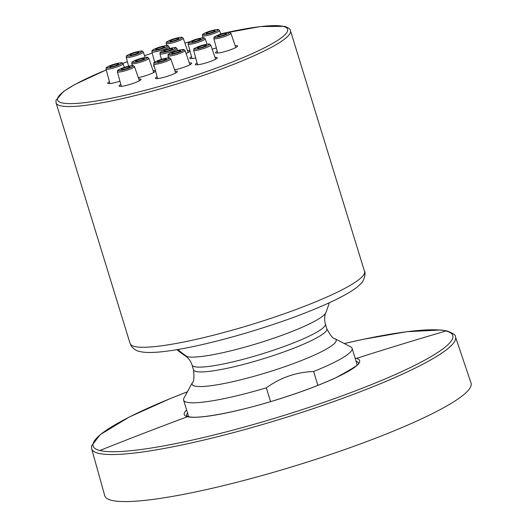 <?xml version="1.0" encoding="UTF-8"?>
<svg xmlns="http://www.w3.org/2000/svg" width="527" height="527" viewBox="0 0 527 527"><rect width="100%" height="100%" fill="white"/><g stroke="black" fill="none" stroke-linecap="round" stroke-linejoin="round"><path stroke-width="0.79" d="M171.954 53.563A4.598 0.659 162.9 0 1 171.789 53.451A4.598 0.659 162.9 0 1 175.484 51.639A4.598 0.659 162.9 0 1 180.412 50.645A4.598 0.659 162.9 0 1 180.577 50.75A4.598 0.659 162.9 0 1 176.894 52.568A4.598 0.659 162.9 0 1 171.954 53.563M317.88 385.362L313.618 371.502A88.141 12.569 -17.1 0 0 352.095 348.314A88.141 12.569 -17.1 0 0 350.679 346.852L334.948 338.736C333.189 338.927 330.488 335.62 326.852 328.815A69.748 9.947 -17.1 0 1 270.871 356.371A69.748 9.947 -17.1 0 1 196.018 371.476A69.748 9.947 -17.1 0 1 193.521 369.829C194.338 377.503 193.962 381.759 192.401 382.589A75.361 10.751 -17.1 0 0 194.799 386.074A75.361 10.751 -17.1 0 0 280.786 368.063A75.361 10.751 -17.1 0 0 334.948 338.736M270.555 401.627L266.313 387.832A88.141 12.569 -17.1 0 1 186.756 402.226A88.141 12.569 -17.1 0 1 183.607 400.151L188.686 416.673M192.401 382.589L183.949 398.148A88.141 12.569 -17.1 0 0 183.607 400.151M313.618 371.502C296.358 372.108 280.588 377.549 266.313 387.832M325.37 324.006A69.748 9.947 -17.1 0 1 269.389 351.568A69.748 9.947 -17.1 0 1 194.535 366.667A69.748 9.947 -17.1 0 1 192.045 365.027C190.721 361.061 188.482 358.024 185.326 355.916A73.991 10.553 -17.1 0 0 185.326 355.923A73.991 10.553 -17.1 0 0 187.131 356.641A73.991 10.553 -17.1 0 0 262.453 341.931A73.991 10.553 -17.1 0 0 325.811 312.702C324.388 316.095 324.243 319.869 325.37 324.006L326.852 328.815M119.932 81.204A11.495 1.64 162.9 0 1 108.121 83.523A11.495 1.64 162.9 0 1 107.712 83.253A11.495 1.64 162.9 0 1 109.445 81.731M187.533 50.691A11.495 1.64 162.9 0 1 189.404 50.704A11.495 1.64 162.9 0 1 189.819 50.974A11.495 1.64 162.9 0 1 186.064 53.471M216.353 47.917A11.495 1.64 162.9 0 1 212.137 49.13M235.207 45.717A11.495 1.64 162.9 0 1 237.084 45.73A11.495 1.64 162.9 0 1 237.493 46.001A11.495 1.64 162.9 0 1 228.27 50.546A11.495 1.64 162.9 0 1 215.932 53.036A11.495 1.64 162.9 0 1 215.517 52.766A11.495 1.64 162.9 0 1 217.249 51.244M215.016 57.45A11.495 1.64 162.9 0 1 216.893 57.463A11.495 1.64 162.9 0 1 217.302 57.733A11.495 1.64 162.9 0 1 208.079 62.272A11.495 1.64 162.9 0 1 195.741 64.762A11.495 1.64 162.9 0 1 195.326 64.492A11.495 1.64 162.9 0 1 197.058 62.97M175.083 71.237A11.495 1.64 162.9 0 1 176.953 71.25A11.495 1.64 162.9 0 1 177.368 71.52A11.495 1.64 162.9 0 1 168.139 76.059A11.495 1.64 162.9 0 1 155.801 78.549A11.495 1.64 162.9 0 1 155.393 78.279A11.495 1.64 162.9 0 1 157.118 76.758M138.785 79.004A11.495 1.64 162.9 0 1 140.663 79.017A11.495 1.64 162.9 0 1 141.071 79.294A11.495 1.64 162.9 0 1 131.849 83.833A11.495 1.64 162.9 0 1 119.51 86.323A11.495 1.64 162.9 0 1 119.095 86.053A11.495 1.64 162.9 0 1 120.828 84.531M189.345 62.937A11.495 1.64 162.9 0 1 191.222 62.95A11.495 1.64 162.9 0 1 191.63 63.227A11.495 1.64 162.9 0 1 186.077 66.461A11.495 1.64 162.9 0 1 174.602 69.854M154.319 66.356A11.495 1.64 162.9 0 1 153.983 66.303A11.495 1.64 162.9 0 1 153.574 66.033A11.495 1.64 162.9 0 1 154.036 65.322M195.701 57.944A11.495 1.64 162.9 0 1 190.234 58.543A11.495 1.64 162.9 0 1 189.819 58.273A11.495 1.64 162.9 0 1 191.551 56.751M153.1 70.697A11.495 1.64 162.9 0 1 154.971 70.717A11.495 1.64 162.9 0 1 155.386 70.987A11.495 1.64 162.9 0 1 149.806 74.235A11.495 1.64 162.9 0 1 138.311 77.627M110.005 66.83A4.598 0.659 162.9 0 1 109.84 66.725A4.598 0.659 162.9 0 1 113.542 64.907A4.598 0.659 162.9 0 1 118.47 63.912A4.598 0.659 162.9 0 1 118.634 64.017A4.598 0.659 162.9 0 1 114.945 65.835A4.598 0.659 162.9 0 1 110.005 66.83M130.195 55.104A4.598 0.659 162.9 0 1 130.031 54.992A4.598 0.659 162.9 0 1 133.726 53.174A4.598 0.659 162.9 0 1 138.66 52.18A4.598 0.659 162.9 0 1 138.825 52.292A4.598 0.659 162.9 0 1 135.136 54.103A4.598 0.659 162.9 0 1 130.195 55.104M170.135 41.317A4.598 0.659 162.9 0 1 169.971 41.205A4.598 0.659 162.9 0 1 173.666 39.387A4.598 0.659 162.9 0 1 178.6 38.392A4.598 0.659 162.9 0 1 178.758 38.504A4.598 0.659 162.9 0 1 175.076 40.316A4.598 0.659 162.9 0 1 170.135 41.317M206.426 33.544A4.598 0.659 162.9 0 1 206.261 33.432A4.598 0.659 162.9 0 1 209.957 31.62A4.598 0.659 162.9 0 1 214.891 30.625A4.598 0.659 162.9 0 1 215.056 30.731A4.598 0.659 162.9 0 1 211.367 32.549A4.598 0.659 162.9 0 1 206.426 33.544M217.816 36.343A4.598 0.659 162.9 0 1 217.651 36.231A4.598 0.659 162.9 0 1 221.347 34.413A4.598 0.659 162.9 0 1 226.274 33.425A4.598 0.659 162.9 0 1 226.439 33.53A4.598 0.659 162.9 0 1 222.756 35.349A4.598 0.659 162.9 0 1 217.816 36.343M197.625 48.069A4.598 0.659 162.9 0 1 197.46 47.964A4.598 0.659 162.9 0 1 201.156 46.145A4.598 0.659 162.9 0 1 206.083 45.151A4.598 0.659 162.9 0 1 206.248 45.256A4.598 0.659 162.9 0 1 202.566 47.074A4.598 0.659 162.9 0 1 197.625 48.069M157.685 61.857A4.598 0.659 162.9 0 1 157.52 61.751A4.598 0.659 162.9 0 1 161.216 59.933A4.598 0.659 162.9 0 1 166.15 58.938A4.598 0.659 162.9 0 1 166.315 59.044A4.598 0.659 162.9 0 1 162.626 60.862A4.598 0.659 162.9 0 1 157.685 61.857M121.394 69.63A4.598 0.659 162.9 0 1 121.23 69.518A4.598 0.659 162.9 0 1 124.925 67.7A4.598 0.659 162.9 0 1 129.853 66.712A4.598 0.659 162.9 0 1 130.017 66.817A4.598 0.659 162.9 0 1 126.335 68.635A4.598 0.659 162.9 0 1 121.394 69.63M155.867 49.61A4.598 0.659 162.9 0 1 155.702 49.498A4.598 0.659 162.9 0 1 159.404 47.687A4.598 0.659 162.9 0 1 164.332 46.692A4.598 0.659 162.9 0 1 164.496 46.798A4.598 0.659 162.9 0 1 160.807 48.616A4.598 0.659 162.9 0 1 155.867 49.61M192.118 41.85A4.598 0.659 162.9 0 1 191.953 41.738A4.598 0.659 162.9 0 1 195.649 39.92A4.598 0.659 162.9 0 1 200.576 38.926A4.598 0.659 162.9 0 1 200.741 39.038A4.598 0.659 162.9 0 1 197.058 40.849A4.598 0.659 162.9 0 1 192.118 41.85M135.702 61.323A4.598 0.659 162.9 0 1 135.538 61.218A4.598 0.659 162.9 0 1 139.233 59.399A4.598 0.659 162.9 0 1 144.167 58.405A4.598 0.659 162.9 0 1 144.332 58.51A4.598 0.659 162.9 0 1 140.643 60.328A4.598 0.659 162.9 0 1 135.702 61.323M163.91 51.587A4.598 0.659 162.9 0 1 163.745 51.475A4.598 0.659 162.9 0 1 167.441 49.663A4.598 0.659 162.9 0 1 172.375 48.668A4.598 0.659 162.9 0 1 172.533 48.774A4.598 0.659 162.9 0 1 168.851 50.592A4.598 0.659 162.9 0 1 163.91 51.587M355.119 358.156A91.77 13.089 162.9 0 1 356.384 358.406A91.77 13.089 162.9 0 1 289.824 395.573A91.77 13.089 162.9 0 1 187.513 416.705A91.77 13.089 162.9 0 1 186.63 409.986M187.395 391.805A188.132 26.831 -17.1 0 0 99.84 450.506A188.132 26.831 -17.1 0 0 309.573 407.193A188.132 26.831 -17.1 0 0 446.02 330.996A188.132 26.831 -17.1 0 0 344.269 343.545L362.668 339.428L406.653 331.72L440.835 329.988L447.14 330.969C453.167 333.275 455.941 335.225 455.46 336.812L471.033 383.05A191.611 27.332 162.9 0 1 325.245 456.23A191.611 27.332 162.9 0 1 111.632 500.347A191.611 27.332 162.9 0 1 104.754 495.729L91.645 448.734A190.319 27.147 -17.1 0 0 98.477 453.319A190.319 27.147 -17.1 0 0 310.647 409.499A190.319 27.147 -17.1 0 0 455.46 336.812M168.521 57.825L167.968 55.776A8.933 1.271 -17.1 0 0 168.291 55.987A8.933 1.271 -17.1 0 0 177.895 54.05A8.933 1.271 -17.1 0 0 185.043 50.52L189.964 64.716M169.022 54.577A7.78 1.113 -17.1 0 0 178.225 52.608A7.78 1.113 -17.1 0 0 183.343 49.63A7.78 1.113 -17.1 0 0 174.141 51.6A7.78 1.113 -17.1 0 0 169.022 54.577M177.823 349.493A95.038 91.507 103.8 0 0 187.131 356.641M134.504 346.476A122.633 17.49 162.9 0 1 130.116 343.584L131.17 345.91C133.647 349.131 136.493 350.995 139.721 351.483C159.444 356.812 229.831 340.205 289.02 319C325.699 305.779 352.787 292.557 360.514 283.961C364.183 281.714 365.969 272.209 364.539 271.471A122.633 17.49 162.9 0 1 266.109 319.922A122.633 17.49 162.9 0 1 134.504 346.476M106.25 69.893L74.92 84.439L63.51 91.52L55.967 100.328L56.06 102.864A122.633 17.49 -17.1 0 0 60.447 105.756A122.633 17.49 -17.1 0 0 192.052 79.202A122.633 17.49 -17.1 0 0 290.482 30.744L364.539 271.471M106.263 69.926A120.334 17.16 -17.1 0 0 61.89 102.851A120.334 17.16 -17.1 0 0 204.166 72.383A120.334 17.16 -17.1 0 0 283.315 26.409A120.334 17.16 -17.1 0 0 220.681 33.866M189.97 41.673A120.334 17.16 -17.1 0 0 184.898 43.095M152.231 53.102A120.334 17.16 -17.1 0 0 144.536 55.671L152.224 53.075M127.402 61.725A120.334 17.16 -17.1 0 0 122.883 63.405M109.932 83.543L106.019 69.044A8.933 1.271 -17.1 0 0 106.342 69.261A8.933 1.271 -17.1 0 0 115.953 67.318A8.933 1.271 -17.1 0 0 123.094 63.787L124.346 67.397M107.08 67.845A7.78 1.113 -17.1 0 0 116.283 65.875A7.78 1.113 -17.1 0 0 121.401 62.897A7.78 1.113 -17.1 0 0 112.198 64.867A7.78 1.113 -17.1 0 0 107.08 67.845M128.608 66.198L126.21 57.311A8.933 1.271 -17.1 0 0 126.533 57.529A8.933 1.271 -17.1 0 0 136.137 55.585A8.933 1.271 -17.1 0 0 143.285 52.061L145.149 57.443M127.27 56.112A7.78 1.113 -17.1 0 0 136.467 54.143A7.78 1.113 -17.1 0 0 141.592 51.172A7.78 1.113 -17.1 0 0 132.389 53.141A7.78 1.113 -17.1 0 0 127.27 56.112M166.703 45.572L166.15 43.524A8.933 1.271 -17.1 0 0 166.473 43.741A8.933 1.271 -17.1 0 0 176.077 41.798A8.933 1.271 -17.1 0 0 183.225 38.273L188.146 52.463M167.204 42.325A7.78 1.113 -17.1 0 0 176.407 40.355A7.78 1.113 -17.1 0 0 181.525 37.384A7.78 1.113 -17.1 0 0 172.322 39.354A7.78 1.113 -17.1 0 0 167.204 42.325M203 37.812L202.44 35.757A8.933 1.271 -17.1 0 0 202.763 35.968A8.933 1.271 -17.1 0 0 212.368 34.031A8.933 1.271 -17.1 0 0 219.515 30.5L220.767 34.11M203.501 34.558A7.78 1.113 -17.1 0 0 212.697 32.588A7.78 1.113 -17.1 0 0 217.822 29.611A7.78 1.113 -17.1 0 0 208.62 31.58A7.78 1.113 -17.1 0 0 203.501 34.558M217.737 53.056L213.83 38.55A8.933 1.271 -17.1 0 0 214.153 38.767A8.933 1.271 -17.1 0 0 223.758 36.831A8.933 1.271 -17.1 0 0 230.905 33.3L235.826 47.489M214.884 37.358A7.78 1.113 -17.1 0 0 224.087 35.381A7.78 1.113 -17.1 0 0 229.205 32.41A7.78 1.113 -17.1 0 0 220.003 34.38A7.78 1.113 -17.1 0 0 214.884 37.358M197.546 64.781L193.64 50.282A8.933 1.271 -17.1 0 0 193.962 50.5A8.933 1.271 -17.1 0 0 203.567 48.556A8.933 1.271 -17.1 0 0 210.714 45.026L215.635 59.222M194.694 49.083A7.78 1.113 -17.1 0 0 203.896 47.114A7.78 1.113 -17.1 0 0 209.015 44.136A7.78 1.113 -17.1 0 0 199.812 46.112A7.78 1.113 -17.1 0 0 194.694 49.083M157.606 78.576L153.7 64.07A8.933 1.271 -17.1 0 0 154.022 64.287A8.933 1.271 -17.1 0 0 163.627 62.344A8.933 1.271 -17.1 0 0 170.774 58.813L175.695 73.009M154.754 62.871A7.78 1.113 -17.1 0 0 163.956 60.901A7.78 1.113 -17.1 0 0 169.075 57.924A7.78 1.113 -17.1 0 0 159.872 59.9A7.78 1.113 -17.1 0 0 154.754 62.871M121.315 86.342L117.409 71.837A8.933 1.271 -17.1 0 0 117.732 72.054A8.933 1.271 -17.1 0 0 127.336 70.117A8.933 1.271 -17.1 0 0 134.484 66.586L139.405 80.783M118.463 70.644A7.78 1.113 -17.1 0 0 127.666 68.668A7.78 1.113 -17.1 0 0 132.784 65.697A7.78 1.113 -17.1 0 0 123.581 67.667A7.78 1.113 -17.1 0 0 118.463 70.644M154.681 62.193L151.881 51.817A8.933 1.271 -17.1 0 0 152.204 52.035A8.933 1.271 -17.1 0 0 161.815 50.098A8.933 1.271 -17.1 0 0 168.956 46.567L169.635 48.53M152.942 50.625A7.78 1.113 -17.1 0 0 162.145 48.655A7.78 1.113 -17.1 0 0 167.263 45.678A7.78 1.113 -17.1 0 0 158.06 47.647A7.78 1.113 -17.1 0 0 152.942 50.625M192.039 58.563L188.132 44.057A8.933 1.271 -17.1 0 0 188.455 44.275A8.933 1.271 -17.1 0 0 198.06 42.338A8.933 1.271 -17.1 0 0 205.207 38.807L207.071 44.189M189.186 42.858A7.78 1.113 -17.1 0 0 198.389 40.889A7.78 1.113 -17.1 0 0 203.508 37.918A7.78 1.113 -17.1 0 0 194.305 39.887A7.78 1.113 -17.1 0 0 189.186 42.858M132.27 65.592L131.717 63.536A8.933 1.271 -17.1 0 0 132.04 63.754A8.933 1.271 -17.1 0 0 141.644 61.811A8.933 1.271 -17.1 0 0 148.792 58.28L153.713 72.476M132.771 62.338A7.78 1.113 -17.1 0 0 141.974 60.368A7.78 1.113 -17.1 0 0 147.099 57.39A7.78 1.113 -17.1 0 0 137.896 59.36A7.78 1.113 -17.1 0 0 132.771 62.338M161.427 59.373L159.925 53.794A8.933 1.271 -17.1 0 0 160.248 54.011A8.933 1.271 -17.1 0 0 169.852 52.074A8.933 1.271 -17.1 0 0 177 48.543L177.678 50.506M160.979 52.601A7.78 1.113 -17.1 0 0 170.181 50.632A7.78 1.113 -17.1 0 0 175.3 47.654A7.78 1.113 -17.1 0 0 166.097 49.624A7.78 1.113 -17.1 0 0 160.979 52.601M356.041 361.147A89.814 12.813 162.9 0 1 358.347 362.958L358.347 362.965C360.903 363.281 353.716 368.037 336.773 377.233C320.897 384.67 301.299 392.048 277.986 399.361C238.125 411.989 197.777 419.479 188.567 416.646L186.663 415.77A89.814 12.813 162.9 0 1 187.553 412.984M356.384 358.406A3994.179 3845.717 -76.2 0 1 446.02 330.996M99.84 450.506A3994.179 3845.717 -76.2 0 1 187.513 416.705M185.043 50.52L183.956 49.604C184.127 48.978 176.914 50.44 173.462 51.83C165.307 55.493 169.18 53.787 167.968 55.776M352.095 348.314L357.174 364.836M192.045 365.027L193.521 369.829M176.914 349.645A95.038 95.038 0 0 0 185.326 355.923M325.811 312.702A95.038 95.038 0 0 0 329.237 302.788M56.06 102.864L130.116 343.584M290.482 30.744C290.41 29.11 288.427 27.648 284.534 26.35L260.404 26.554L220.675 33.84M190.069 41.62L184.891 43.069M127.396 61.699L122.87 63.378M123.094 63.787L122.007 62.871C122.178 62.245 114.972 63.708 111.52 65.098C103.364 68.76 107.231 67.054 106.019 69.044M143.285 52.061L142.198 51.139C142.369 50.513 135.162 51.975 131.71 53.365C123.555 57.035 127.422 55.328 126.21 57.311M183.225 38.273L182.138 37.351C182.309 36.725 175.102 38.188 171.644 39.578C163.489 43.247 167.362 41.534 166.15 43.524M219.515 30.5L218.428 29.584C218.6 28.959 211.393 30.421 207.941 31.811C199.786 35.474 203.653 33.768 202.44 35.757M230.905 33.3L229.812 32.384C229.983 31.752 222.776 33.221 219.324 34.604C211.169 38.273 215.042 36.567 213.83 38.55M210.714 45.026L209.627 44.11C209.799 43.484 202.585 44.947 199.134 46.336C190.978 49.999 194.852 48.293 193.64 50.282M170.774 58.813L169.687 57.898C169.859 57.272 162.652 58.734 159.194 60.124C151.045 63.787 154.912 62.081 153.7 64.07M134.484 66.586L133.397 65.671C133.568 65.038 126.355 66.507 122.903 67.891C114.748 71.56 118.621 69.854 117.409 71.837M168.956 46.567L167.869 45.651C168.041 45.019 160.834 46.488 157.382 47.878C149.227 51.541 153.093 49.834 151.881 51.817M205.207 38.807L204.12 37.891C204.292 37.259 197.078 38.728 193.626 40.111C185.471 43.781 189.345 42.074 188.132 44.057M148.792 58.28L147.705 57.364C147.876 56.738 140.669 58.201 137.218 59.591C129.062 63.253 132.929 61.547 131.717 63.536M177 48.543L175.913 47.628C176.084 46.995 168.877 48.464 165.419 49.854C157.27 53.517 161.137 51.811 159.925 53.794M91.645 448.734L91.494 446.026L100.11 434.709L129.273 417.028L170.089 398.656L187.408 391.785"/></g></svg>
